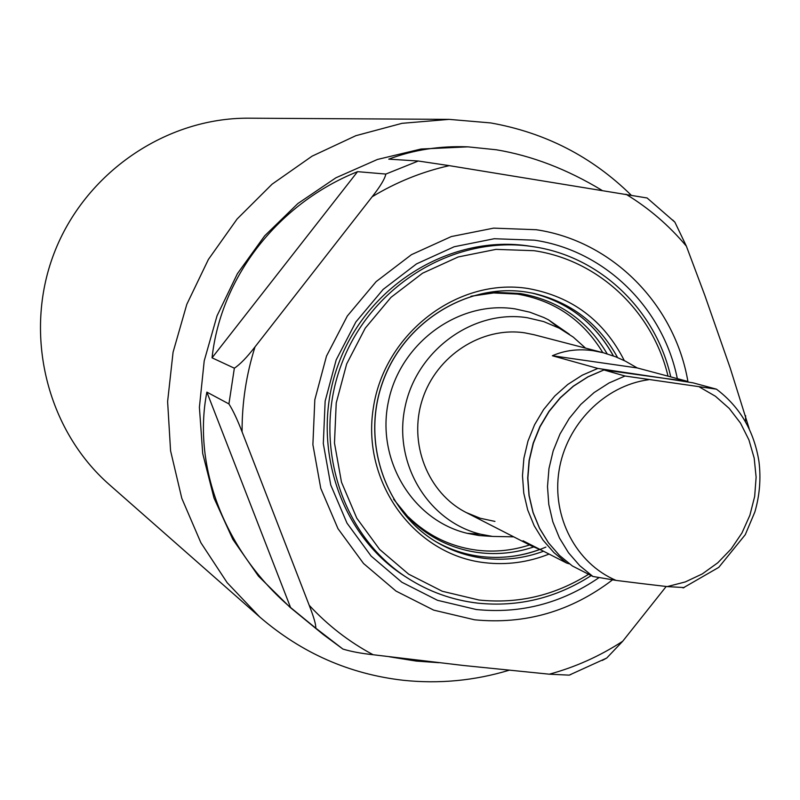 <?xml version="1.0" encoding="UTF-8"?>
<svg xmlns="http://www.w3.org/2000/svg" width="800" height="800" viewBox="0 0 800 800"><rect width="100%" height="100%" fill="white"/><g stroke="black" fill="none" stroke-linecap="round" stroke-linejoin="round"><path stroke-width="1.2" d="M637.23 367.94L625.34 361.13L615.62 356.77L603.43 352.78L593.22 350.7C578.42 348.61 564.81 350.3 552.37 355.75L637.23 367.94L686.69 381.14L664.97 378.43L693.04 382.84L716.46 389.17L625.02 376.02L603.87 369.95L664.97 378.43L597.83 368.43L582.23 375.2L567.75 384.48L554.76 396.03L543.61 409.56L534.6 424.71L527.97 441.08L523.9 458.24L522.48 475.74L523.76 493.12L527.69 509.92L534.17 525.71L543 540.07L553.96 552.64L566.75 563.1L569.39 563.85M684.16 587.57L667.24 586.6L641.94 583.61L616.12 580.41L592.89 576.46L572.37 565.97L559.44 555.4L548.47 542.83L539.58 528.44L533.04 512.59L529.03 495.68L527.7 478.17L529.09 460.51L533.18 443.18L539.86 426.66L548.96 411.38L560.22 397.75L573.33 386.14L587.92 376.82L603.6 370.04M541.55 550.23L531.69 546.04L466.34 512.6C427.72 493.11 408.05 443.13 422.41 399.45C436.42 355.65 481.83 326.35 524.73 332.84L534.06 334.73L524.73 332.84C481.83 326.35 436.42 355.65 422.41 399.45C408.05 443.13 427.72 493.11 466.34 512.6L480.26 518.26L494.95 521.41M585.54 348.12L573.21 337.07L559.28 328.19L543.67 321.58L527.12 317.69C473.29 309.3 416.74 350.15 405.12 406.72C392.81 463.16 428.12 521.7 480.82 534.26L492.58 536.43L513.7 536.84M607.18 353.83C587.3 320.28 558.3 300.17 520.18 293.51L496.09 292.35L471.48 296.16M393.61 499.23L409.8 518.99C429.41 537.97 452.58 549.21 479.31 552.69C497.72 554.86 515.81 552.96 533.59 546.98M530.47 246.26L530.01 246.19C452.3 233.73 368.62 283.81 339.03 362.44C308.94 440.87 338.25 533.87 404.63 576.15L407.6 578.07C429.01 591.73 452.23 600.06 477.27 603.06M677.33 378.64C663.1 308 605 250.53 534.54 240.19L494.25 238.73L454.22 246.74L416.51 263.9L383.14 289.41L355.87 321.96L336.19 359.88L325.15 401.15L323.31 443.6L330.74 484.97L346.99 523.12L371.13 556.08L401.85 582.23L437.51 600.31L476.25 609.51C520.44 613.98 561.25 603.43 598.69 577.85M687.99 381.89C674.96 304.82 612.65 240.98 536.19 229.72L493.63 228.13L451.31 236.56L411.45 254.67L376.15 281.61L347.31 316.02L326.49 356.11L314.82 399.75L312.89 444.63L320.77 488.36L337.98 528.67L363.53 563.49L396.01 591.08L433.7 610.13L474.63 619.81C525.19 624.7 571.12 611.41 612.43 579.93M315.77 628.16L290.56 607.51C225.63 552.1 192.11 467.64 206.87 392.12L228.93 403.93C233.05 410.43 237.43 419.76 242.09 431.9L309.2 605.28C313.85 617.18 316.04 624.81 315.77 628.16L342.89 649.06C351.14 651.57 361.23 653.46 373.14 654.74L463.31 665.47L549.31 674.19L569.17 675.14L570.94 674.48M602.26 660.45L606.73 658.04L622.71 641.25L666.2 586.48M749.23 428.81L730.2 368.01L704.78 295.26L686.38 246.17L674.88 222.16L672.68 219.97M647.12 197.99L449.29 165.65L418.29 161.02L388.76 159.15C413.53 149.84 439.93 145.74 467.95 146.85L496.36 149.78C531.94 155.74 567.1 169.23 601.85 190.26M438.81 662.7L416.26 661.08L389.38 656.78M631.08 195.06C591.96 156.65 545.14 132.6 490.62 122.92L449.16 119.37L402.04 123.32L355.87 135.68L312.08 156.16L272.06 184.2L237.12 218.99L208.39 259.46L186.8 304.35L173.07 352.22L167.61 401.55L170.57 450.77L181.8 498.32L200.89 542.74L227.15 582.68L259.71 616.96C301.57 653.05 349.47 674.16 403.42 680.3C439.21 684.03 474.4 680.69 508.97 670.29M255.01 346.89C246.91 357.38 240.02 364.48 234.35 368.19L212.05 357.82C220.96 276.43 278.49 203.33 357.56 171.66L385.85 174.06C384.87 178.85 380.3 186.42 372.16 196.75L255.01 346.89C246.24 374.68 241.93 403.01 242.09 431.9M449.16 119.37L248.92 118.19C165.66 117.51 84.51 173.13 53.91 253.75C23.15 334.31 46.76 429.82 109.39 484.67L259.71 616.96M467.95 146.85L421.08 149.02L377.43 159.46L335.9 177.8L297.88 203.53L264.67 235.84L237.4 273.7L217.02 315.85L204.21 360.89L199.4 407.29L202.71 453.51L213.99 498L232.81 539.32L258.47 576.15L290.06 607.34L323.08 634.39L342.89 649.06M357.56 171.66L212.05 357.82M206.87 392.12L290.56 607.51M531.69 546.04L523.03 540.77L566.75 563.1M552.37 355.75L597.83 368.43M648.38 379.77C604.58 385.68 566.27 424.45 559.03 470.67C551.58 516.86 576.19 563.58 616.12 580.41M592.89 576.46L579.77 565.7L568.52 552.78L559.46 538.01L552.82 521.76L548.8 504.47L547.5 486.58L548.97 468.55L553.18 450.88L560 434.02L569.27 418.41L580.74 404.47L594.1 392.57L608.99 383L625.02 376.02M603.67 370.06L587.98 376.88L573.41 386.22L560.34 397.85L549.12 411.46L540.06 426.71L533.39 443.18L529.28 460.46L527.86 478.07L529.14 495.56L533.09 512.47L539.6 528.35L548.48 542.8L559.5 555.45L572.37 565.97M667.24 586.6L685.27 581.94L702.3 573.92L717.76 562.81L731.12 549L741.96 532.97L749.89 515.25L754.67 496.44L756.12 477.19L754.19 458.12L748.93 439.9L740.52 423.13L729.22 408.41L715.41 396.24L699.55 387.06M569.09 334.09L548.45 319.81L543.95 317.57L529.85 312.19L515.09 308.89C459.24 300.14 400.55 342.45 388.51 401.11C375.77 459.62 412.47 520.31 467.17 533.32L479.36 535.57L491.57 536.37M602.8 352.61C583.09 320.07 554.63 300.57 517.42 294.09L493.61 292.95L471.34 296.2M408.34 516.9C427.73 535.65 450.63 546.76 477.05 550.21C494.84 552.32 512.34 550.57 529.57 544.96M480.82 556.49C465.28 554.55 450.64 549.8 436.89 542.25C450.72 549.84 465.45 554.61 481.06 556.54C503.32 559.11 524.93 555.97 545.88 547.11M613.45 355.94C595.18 322.99 567.95 302.01 531.79 292.99C567.79 301.9 594.97 322.87 613.35 355.9M526.35 292.05C466.82 282.79 403.28 322.4 382.35 382.94C360.98 443.34 386.05 513.6 438.43 543.15C452.74 551.27 468.04 556.34 484.33 558.36C504.49 560.71 524.22 558.34 543.52 551.24M624.31 360.62C603.98 320.49 571.91 296.45 528.11 288.52C457.91 277.22 384.31 333.31 373.33 407.97C361.29 482.49 414.59 554.93 484.83 562.71C506.81 565.24 528.21 562.36 549.06 554.07M617.58 357.57C598.92 323.55 570.9 302.14 533.53 293.35L526.4 292.06L533.53 293.35M530.24 246.23L533.51 246.74C455.5 234.23 371.49 284.52 341.77 363.48C311.55 442.25 340.97 535.63 407.6 578.07C429.08 591.78 452.39 600.13 477.55 603.12C518.17 607.29 556.06 598.12 591.21 575.59M668.02 376.16C652.84 311.69 598.83 260.18 534.08 250.7L495.99 249.37L458.16 256.97L422.54 273.22L391.01 297.34L365.26 328.12L346.67 363.94L336.23 402.94L334.48 443.04L341.48 482.15L356.8 518.21L379.6 549.39L408.61 574.14L442.31 591.27L478.94 600.01C518.05 604.09 554.61 595.51 588.62 574.27M549.31 674.19C575.39 667.12 599.85 656.14 622.71 641.25M745.5 421.66L745.63 415.69M686.38 246.17C669.07 225.5 648.92 208.19 625.94 194.21M309.2 605.28C327.92 625.49 349.24 641.98 373.14 654.74M234.35 368.19L228.93 403.93M418.29 161.02L385.85 174.06M449.29 165.65C422.17 171.69 396.46 182.06 372.16 196.75M716.46 389.17C739.89 406.87 754.05 430.97 758.95 461.45C761.06 478.44 759.7 495.28 754.86 511.97L745.27 534.69L718.76 567.37L683.08 587.95M559.28 328.19L548.45 319.81L569.34 334.27M479.22 535.57L467.17 533.32L480.82 534.26M496.09 292.35L470.86 296.35M539.6 549.53C520.42 556.52 500.89 558.85 481.02 556.52M533.74 246.77C600.36 256.63 655.84 310.12 670.75 376.89M646.97 197.87L674.88 222.16M606.73 658.04L569.17 675.14M526.39 292.06C467.61 282.75 403.54 321.91 382.41 383.02C360.9 443.99 386.66 514.1 438.43 543.15M534.06 334.73L603.43 352.78M686.9 381.27L687.69 381.84"/></g></svg>
